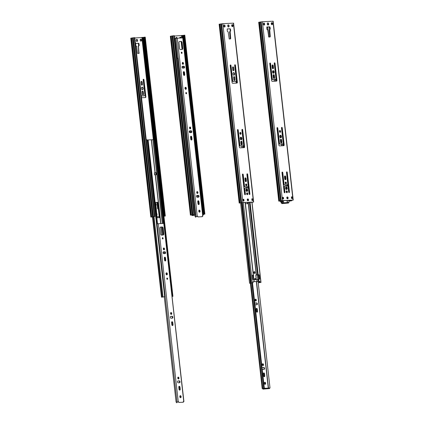 <?xml version="1.0" encoding="UTF-8"?>
<svg xmlns="http://www.w3.org/2000/svg" width="424" height="424" viewBox="0 0 424 424"><rect width="100%" height="100%" fill="white"/><g stroke="black" fill="none" stroke-linecap="round" stroke-linejoin="round"><path stroke-width="0.64" d="M263.659 23.14A1.018 0.657 -99 0 1 264.284 24.03A1.018 0.657 -99 0 1 263.966 25.069M271.572 22.753A1.018 0.657 -99 0 1 272.197 23.643A1.018 0.657 -99 0 1 271.879 24.682M267.618 22.986A1.076 0.7 -99 0 1 268.291 23.93A1.076 0.7 -99 0 1 267.947 25.037M273.931 78.467A0.933 0.604 81 0 0 274.217 77.581L273.994 75.605A0.933 0.604 81 0 0 273.432 74.725M281.176 143.036A0.933 0.604 81 0 0 281.462 142.151L281.239 140.174A0.933 0.604 81 0 0 280.672 139.295M285.288 179.718A0.933 0.604 81 0 0 285.575 178.838L285.352 176.861A0.933 0.604 81 0 0 284.785 175.981M285.474 182.097A0.933 0.604 -99 0 1 286.03 182.908A0.933 0.604 -99 0 1 285.75 183.857M286.603 171.948A0.609 0.392 -99 0 1 286.905 172.489L289.094 192.003A0.609 0.392 -99 0 1 288.961 192.528M282.119 172.165A0.609 0.392 -99 0 1 282.421 172.711L283.709 184.186A0.811 0.525 81 0 0 284.324 184.965L286.963 184.838A0.811 0.525 81 0 0 287 184.832A0.811 0.525 81 0 0 287.037 184.827M284.748 186.131L284.462 186.178A0.811 0.525 81 0 0 284.425 186.178A0.811 0.525 81 0 0 284.022 187.011L284.61 192.22A0.609 0.392 -99 0 1 284.478 192.745M286.004 186.968A1.304 0.843 -99 0 1 286.852 188.118A1.304 0.843 -99 0 1 286.401 189.475M286.465 190.933A0.933 0.604 -99 0 1 287.022 191.749A0.933 0.604 -99 0 1 286.741 192.692M291.368 197.012L291.876 196.932L291.362 196.953M291.59 200.351L282.108 200.658L278.754 201.146L282.469 200.6L293.021 200.08L291.595 200.382M283.221 198.941L283.046 197.367L283.407 197.308L282.527 197.351L282.707 198.967L283.587 198.925L283.407 197.308M282.532 197.393L283.046 197.367M287.451 198.787A0.917 0.594 81 0 0 287.753 197.807A0.917 0.594 81 0 0 287.122 197.028M282.453 143.964A0.811 0.525 -99 0 1 282.416 143.969A0.811 0.525 -99 0 1 282.379 143.975L279.745 144.107A0.811 0.525 -99 0 1 279.125 143.323L277.429 128.228A0.609 0.392 81 0 0 277.132 127.688M283.534 145.702A0.811 0.525 81 0 0 283.815 144.918L281.918 128.006A0.609 0.392 81 0 0 281.616 127.465M280.206 135.309A1.304 0.843 -99 0 1 281.059 136.464A1.304 0.843 -99 0 1 280.603 137.821M279.692 130.56A0.933 0.604 -99 0 1 280.248 131.376A0.933 0.604 -99 0 1 279.973 132.32M276.289 81.132A0.811 0.525 81 0 0 276.57 80.348L274.673 63.436A0.609 0.392 81 0 0 274.376 62.895M275.208 79.394A0.811 0.525 -99 0 1 275.176 79.399A0.811 0.525 -99 0 1 275.139 79.405L272.5 79.537A0.811 0.525 -99 0 1 271.879 78.753L270.189 63.658A0.609 0.392 81 0 0 269.887 63.118M272.966 70.739A1.304 0.843 -99 0 1 273.814 71.895A1.304 0.843 -99 0 1 273.363 73.251M272.341 64.999A0.933 0.604 -99 0 1 272.902 65.879L273.125 67.856A0.933 0.604 -99 0 1 272.839 68.741M269.802 36.978L269.166 29.95L270.258 29.044L270.051 27.226L269.383 26.892L266.733 27.025M269.786 29.473L269.691 27.284M269.383 29.532L269.712 29.479L270.274 36.549L270.056 36.968L268.789 37.031L267.735 29.977L266.823 29.214L266.802 26.988M263.336 24.11A1.018 0.657 -99 0 1 263.834 23.071A1.018 0.657 -99 0 1 264.645 23.972A1.018 0.657 -99 0 1 264.152 25.08A1.018 0.657 -99 0 1 263.336 24.11M271.249 23.718A1.018 0.657 -99 0 1 271.747 22.684A1.018 0.657 -99 0 1 272.558 23.585A1.018 0.657 -99 0 1 272.065 24.693A1.018 0.657 -99 0 1 271.249 23.718M267.263 24.014A1.076 0.7 -99 0 1 267.793 22.917A1.076 0.7 -99 0 1 268.652 23.871A1.076 0.7 -99 0 1 268.132 25.048A1.076 0.7 -99 0 1 267.263 24.014M274.355 75.546A0.933 0.604 -99 0 0 273.602 74.656A0.933 0.604 -99 0 0 273.141 75.61L273.363 77.587A0.933 0.604 -99 0 0 274.116 78.477A0.933 0.604 -99 0 0 274.577 77.528L274.355 75.546L273.994 75.605M281.6 140.121L281.822 142.098A0.933 0.604 -99 0 1 281.361 143.052A0.933 0.604 -99 0 1 280.609 142.157L280.386 140.18A0.933 0.604 -99 0 1 280.847 139.226A0.933 0.604 -99 0 1 281.6 140.121L281.239 140.174M285.712 176.803A0.933 0.604 -99 0 0 284.96 175.907A0.933 0.604 -99 0 0 284.499 176.861L284.721 178.843A0.933 0.604 -99 0 0 285.474 179.734A0.933 0.604 -99 0 0 285.935 178.78L285.712 176.803L285.352 176.861M285.188 182.977A0.933 0.604 -99 0 1 285.649 182.023A0.933 0.604 -99 0 1 286.391 182.85A0.933 0.604 -99 0 1 285.94 183.873A0.933 0.604 -99 0 1 285.188 182.977M287 184.832L287.361 184.774A0.811 0.525 -99 0 0 287.764 183.947L286.476 172.473A0.609 0.392 -99 0 1 287.265 172.43L289.454 191.945A0.609 0.392 -99 0 1 288.664 191.982L288.076 186.772A0.811 0.525 -99 0 0 287.461 185.988L284.822 186.12A0.811 0.525 -99 0 0 284.785 186.125A0.811 0.525 -99 0 0 284.387 186.952L284.97 192.162A0.609 0.392 -99 0 1 284.181 192.204L281.992 172.695A0.609 0.392 -99 0 1 282.781 172.653L284.069 184.127L283.709 184.186M287.361 184.774A0.811 0.525 -99 0 1 287.324 184.779L284.69 184.906A0.811 0.525 -99 0 1 284.069 184.127M285.538 188.235A1.304 0.843 -99 0 1 286.179 186.91A1.304 0.843 -99 0 1 287.212 188.06A1.304 0.843 -99 0 1 286.587 189.48A1.304 0.843 -99 0 1 285.538 188.235M286.179 191.818A0.933 0.604 -99 0 1 286.64 190.864A0.933 0.604 -99 0 1 287.382 191.69A0.933 0.604 -99 0 1 286.931 192.708A0.933 0.604 -99 0 1 286.179 191.818M291.537 198.533L292.417 198.485L292.237 196.874L291.357 196.916L291.537 198.533M258.857 22.265L262.403 21.719L273.167 21.205L293.233 200.086M287.302 196.975A0.917 0.594 -99 0 0 287.26 196.98A0.917 0.594 -99 0 0 286.815 197.944A0.917 0.594 -99 0 0 287.504 198.792L287.636 198.782A0.917 0.594 -99 0 0 287.679 198.782A0.917 0.594 -99 0 0 288.124 197.817A0.917 0.594 -99 0 0 287.43 196.969L287.218 196.985M277.794 128.17A0.609 0.392 -99 0 0 276.999 128.212L278.897 145.119A0.811 0.525 -99 0 0 279.517 145.904L283.736 145.697A0.811 0.525 -99 0 0 283.773 145.692A0.811 0.525 -99 0 0 284.175 144.86L282.278 127.953A0.609 0.392 -99 0 0 281.483 127.99L283.179 143.084A0.811 0.525 -99 0 1 282.776 143.916A0.811 0.525 -99 0 1 282.739 143.916L280.105 144.049A0.811 0.525 -99 0 1 279.485 143.264L277.794 128.17L277.429 128.228M279.745 136.581A1.304 0.843 -99 0 1 280.386 135.251A1.304 0.843 -99 0 1 281.419 136.406A1.304 0.843 -99 0 1 280.789 137.821A1.304 0.843 -99 0 1 279.745 136.581M279.405 131.44A0.933 0.604 -99 0 1 279.866 130.486A0.933 0.604 -99 0 1 280.609 131.318A0.933 0.604 -99 0 1 280.158 132.336A0.933 0.604 -99 0 1 279.405 131.44M275.176 79.399L275.536 79.341A0.811 0.525 -99 0 0 275.934 78.514L274.243 63.42A0.609 0.392 -99 0 1 275.033 63.383L274.673 63.436M275.536 79.341A0.811 0.525 -99 0 1 275.499 79.346L272.86 79.479A0.811 0.525 -99 0 1 272.245 78.694L270.549 63.6A0.609 0.392 -99 0 0 269.759 63.642L271.657 80.549A0.811 0.525 -99 0 0 272.272 81.334L276.496 81.122A0.811 0.525 -99 0 0 276.533 81.122A0.811 0.525 -99 0 0 276.93 80.29L275.033 63.383M272.5 72.006A1.304 0.843 -99 0 1 273.141 70.681A1.304 0.843 -99 0 1 274.174 71.836A1.304 0.843 -99 0 1 273.549 73.251A1.304 0.843 -99 0 1 272.5 72.006M272.054 65.884A0.933 0.604 -99 0 1 272.51 64.93A0.933 0.604 -99 0 1 273.268 65.821L273.485 67.798A0.933 0.604 -99 0 1 273.029 68.752A0.933 0.604 -99 0 1 272.272 67.861L272.054 65.884M270.051 27.226L269.743 26.839L266.839 26.982M292.051 198.506L291.876 196.932L292.237 196.874M224.089 25.09A1.018 0.657 -99 0 1 224.715 25.981A1.018 0.657 -99 0 1 224.397 27.019M232.008 24.703A1.018 0.657 -99 0 1 232.628 25.594A1.018 0.657 -99 0 1 232.31 26.633M228.048 24.936A1.076 0.7 -99 0 1 228.722 25.88A1.076 0.7 -99 0 1 228.377 26.988M234.361 80.417A0.933 0.604 81 0 0 234.647 79.532L234.424 77.555A0.933 0.604 81 0 0 233.863 76.675M241.606 144.987A0.933 0.604 81 0 0 241.892 144.107L241.669 142.125A0.933 0.604 81 0 0 241.102 141.25M245.719 181.673A0.933 0.604 81 0 0 246.005 180.788L245.782 178.811A0.933 0.604 81 0 0 245.22 177.932M245.904 184.048A0.933 0.604 -99 0 1 246.461 184.859A0.933 0.604 -99 0 1 246.185 185.807M247.038 173.898A0.609 0.392 -99 0 1 247.335 174.439L249.524 193.953A0.609 0.392 -99 0 1 249.392 194.478M242.554 174.121A0.609 0.392 -99 0 1 242.851 174.662L244.139 186.136A0.811 0.525 81 0 0 244.759 186.915L247.393 186.788A0.811 0.525 81 0 0 247.431 186.783A0.811 0.525 81 0 0 247.468 186.777M245.183 188.081L244.892 188.129A0.811 0.525 81 0 0 244.855 188.129A0.811 0.525 81 0 0 244.457 188.961L245.04 194.171A0.609 0.392 -99 0 1 244.908 194.696M246.434 188.918A1.304 0.843 -99 0 1 247.282 190.069A1.304 0.843 -99 0 1 246.832 191.425M246.895 192.883A0.933 0.604 -99 0 1 247.452 193.699A0.933 0.604 -99 0 1 247.176 194.648M251.798 198.962L252.307 198.883L251.792 198.909M252.026 202.301L242.539 202.608L239.184 203.096L242.899 202.55L253.451 202.031L252.026 202.333M243.657 200.891L243.477 199.317L243.837 199.259L242.957 199.301L243.143 200.918L244.023 200.875L243.837 199.259M242.963 199.344L243.477 199.317M247.881 200.743A0.917 0.594 81 0 0 248.183 199.757A0.917 0.594 81 0 0 247.558 198.978M242.883 145.914A0.811 0.525 -99 0 1 242.846 145.92A0.811 0.525 -99 0 1 242.809 145.925L240.175 146.057A0.811 0.525 -99 0 1 239.555 145.273L237.864 130.179A0.609 0.392 81 0 0 237.562 129.638M243.964 147.658A0.811 0.525 81 0 0 244.245 146.868L242.348 129.961A0.609 0.392 81 0 0 242.046 129.415M240.641 137.259A1.304 0.843 -99 0 1 241.489 138.415A1.304 0.843 -99 0 1 241.039 139.772M240.122 132.511A0.933 0.604 -99 0 1 240.678 133.327A0.933 0.604 -99 0 1 240.403 134.27M236.719 83.083A0.811 0.525 81 0 0 237 82.298L235.103 65.386A0.609 0.392 81 0 0 234.806 64.846M235.643 81.344A0.811 0.525 -99 0 1 235.606 81.35A0.811 0.525 -99 0 1 235.569 81.355L232.93 81.487A0.811 0.525 -99 0 1 232.315 80.703L230.619 65.609A0.609 0.392 81 0 0 230.322 65.068M233.396 72.69A1.304 0.843 -99 0 1 234.244 73.845A1.304 0.843 -99 0 1 233.794 75.202M232.771 66.95A0.933 0.604 -99 0 1 233.338 67.829L233.555 69.806A0.933 0.604 -99 0 1 233.269 70.691M230.232 38.929L229.596 31.901L230.688 30.994L230.481 29.177L229.813 28.843L227.163 28.975M230.216 31.424L230.121 29.235M229.813 31.482L230.142 31.429L230.704 38.499L230.502 38.918L229.22 38.981L228.165 31.933L227.259 31.164L227.238 28.938M223.766 26.06A1.018 0.657 -99 0 1 224.264 25.021A1.018 0.657 -99 0 1 225.075 25.922A1.018 0.657 -99 0 1 224.582 27.03A1.018 0.657 -99 0 1 223.766 26.06M231.679 25.668A1.018 0.657 -99 0 1 232.182 24.634A1.018 0.657 -99 0 1 232.988 25.535A1.018 0.657 -99 0 1 232.5 26.643A1.018 0.657 -99 0 1 231.679 25.668M227.693 25.97A1.076 0.7 -99 0 1 228.223 24.868A1.076 0.7 -99 0 1 229.082 25.827A1.076 0.7 -99 0 1 228.562 26.998A1.076 0.7 -99 0 1 227.693 25.97M234.79 77.502A0.933 0.604 -99 0 0 234.032 76.606A0.933 0.604 -99 0 0 233.576 77.56L233.794 79.537A0.933 0.604 -99 0 0 234.552 80.433A0.933 0.604 -99 0 0 235.007 79.479L234.79 77.502L234.424 77.555M242.03 142.072L242.252 144.049A0.933 0.604 -99 0 1 241.791 145.003A0.933 0.604 -99 0 1 241.039 144.107L240.816 142.13A0.933 0.604 -99 0 1 241.277 141.176A0.933 0.604 -99 0 1 242.03 142.072L241.669 142.125M246.143 178.753A0.933 0.604 -99 0 0 245.39 177.863A0.933 0.604 -99 0 0 244.934 178.817L245.152 180.794A0.933 0.604 -99 0 0 245.904 181.684A0.933 0.604 -99 0 0 246.365 180.73L246.143 178.753L245.782 178.811M245.618 184.928A0.933 0.604 -99 0 1 246.079 183.974A0.933 0.604 -99 0 1 246.821 184.806A0.933 0.604 -99 0 1 246.371 185.823A0.933 0.604 -99 0 1 245.618 184.928M247.431 186.783L247.791 186.724A0.811 0.525 -99 0 0 248.194 185.898L246.906 174.423A0.609 0.392 -99 0 1 247.696 174.386L249.884 193.895A0.609 0.392 -99 0 1 249.095 193.932L248.512 188.722A0.811 0.525 -99 0 0 247.892 187.938L245.252 188.071A0.811 0.525 -99 0 0 245.215 188.076A0.811 0.525 -99 0 0 244.818 188.903L245.401 194.118A0.609 0.392 -99 0 1 244.611 194.155L242.422 174.646A0.609 0.392 -99 0 1 243.212 174.603L244.5 186.078L244.139 186.136M247.791 186.724A0.811 0.525 -99 0 1 247.754 186.73L245.12 186.862A0.811 0.525 -99 0 1 244.5 186.078M245.968 190.185A1.304 0.843 -99 0 1 246.609 188.86A1.304 0.843 -99 0 1 247.643 190.01A1.304 0.843 -99 0 1 247.017 191.431A1.304 0.843 -99 0 1 245.968 190.185M246.609 193.768A0.933 0.604 -99 0 1 247.07 192.814A0.933 0.604 -99 0 1 247.812 193.641A0.933 0.604 -99 0 1 247.362 194.658A0.933 0.604 -99 0 1 246.609 193.768M251.967 200.483L252.847 200.441L252.667 198.824L251.787 198.867L251.967 200.483M219.288 24.221L222.833 23.67L233.598 23.156L253.663 202.036M247.733 198.925A0.917 0.594 -99 0 0 247.69 198.93A0.917 0.594 -99 0 0 247.245 199.895A0.917 0.594 -99 0 0 247.934 200.743L248.067 200.738A0.917 0.594 -99 0 0 248.109 200.732A0.917 0.594 -99 0 0 248.554 199.768A0.917 0.594 -99 0 0 247.865 198.92L247.648 198.941M238.224 130.12A0.609 0.392 -99 0 0 237.429 130.163L239.327 147.075A0.811 0.525 -99 0 0 239.947 147.854L244.166 147.647A0.811 0.525 -99 0 0 244.203 147.642A0.811 0.525 -99 0 0 244.606 146.815L242.708 129.903A0.609 0.392 -99 0 0 241.918 129.94L243.609 145.035A0.811 0.525 -99 0 1 243.212 145.867A0.811 0.525 -99 0 1 243.175 145.867L240.535 145.999A0.811 0.525 -99 0 1 239.915 145.22L238.224 130.12L237.864 130.179M240.175 138.531A1.304 0.843 -99 0 1 240.816 137.201A1.304 0.843 -99 0 1 241.85 138.357A1.304 0.843 -99 0 1 241.224 139.772A1.304 0.843 -99 0 1 240.175 138.531M239.836 133.39A0.933 0.604 -99 0 1 240.297 132.436A0.933 0.604 -99 0 1 241.044 133.268A0.933 0.604 -99 0 1 240.588 134.286A0.933 0.604 -99 0 1 239.836 133.39M235.606 81.35L235.967 81.297A0.811 0.525 -99 0 0 236.369 80.465L234.673 65.37A0.609 0.392 -99 0 1 235.463 65.333L235.103 65.386M235.967 81.297A0.811 0.525 -99 0 1 235.929 81.297L233.29 81.429A0.811 0.525 -99 0 1 232.675 80.645L230.979 65.55A0.609 0.392 -99 0 0 230.19 65.593L232.087 82.5A0.811 0.525 -99 0 0 232.702 83.284L236.926 83.078A0.811 0.525 -99 0 0 236.963 83.072A0.811 0.525 -99 0 0 237.361 82.24L235.463 65.333M232.93 73.962A1.304 0.843 -99 0 1 233.571 72.631A1.304 0.843 -99 0 1 234.61 73.787A1.304 0.843 -99 0 1 233.979 75.202A1.304 0.843 -99 0 1 232.93 73.962M232.484 67.835A0.933 0.604 -99 0 1 232.946 66.881A0.933 0.604 -99 0 1 233.698 67.771L233.921 69.753A0.933 0.604 -99 0 1 233.46 70.707A0.933 0.604 -99 0 1 232.707 69.812L232.484 67.835M230.481 29.177L230.174 28.79L227.269 28.933M236.353 80.825L236.608 83.093M236.036 81.276L236.242 83.109M252.481 200.457L252.307 198.883L252.667 198.824M273.957 78.445L273.825 77.248L273.332 77.274M286.831 197.473L287.149 197.939L287.764 197.886M284.435 190.678A0.933 0.604 81 0 0 284.499 191.219M273.825 77.248L273.337 77.327M290.631 200.239L290.827 200.828L290.461 200.886L291.156 200.854L288.855 201.193M290.461 200.886L290.255 200.255M288.855 201.22L290.827 200.828M283.274 201.241L280.211 201.654L283.635 201.183L283.693 200.578M249.429 202.269L257.569 274.832L255.985 274.996L255.789 275.414L256.207 279.167L256.515 279.559L258.078 279.395L258.311 281.451L259.753 281.356L253.298 281.711M253.95 279.67L253.367 275.128M252.646 282.856L253.102 282.596L253.17 281.679L258.311 281.451M255.608 279.135A0.71 0.461 81 0 0 254.692 279.231A0.71 0.461 81 0 0 255.608 279.135M255.02 272.51A0.933 0.604 81 0 0 254.31 271.609A0.933 0.604 81 0 0 254.268 271.614A0.933 0.604 81 0 0 253.817 272.632A0.933 0.604 81 0 0 254.559 273.464A0.933 0.604 81 0 0 255.02 272.51M243.97 188.452L244.526 188.426M246.355 188.966L246.625 191.351M246.805 192.968L246.98 194.537M247.483 199.026L247.669 200.663M247.855 202.349L247.961 203.271L247.595 203.329L247.483 202.365M245.427 203.674L247.743 203.69L247.961 203.271M258.078 279.395L259.7 279.024L259.244 274.985L255.895 275.044M253.7 279.58L253.001 275.187M254.861 278.541A0.71 0.461 -99 0 1 255.062 279.829M254.093 271.689A0.933 0.604 -99 0 1 254.644 272.505A0.933 0.604 -99 0 1 254.368 273.448M244.51 188.468L243.975 188.494M247.483 203.7L247.595 203.329M246.201 190.911L246.037 189.448M259.043 274.731L257.569 274.832M258.677 274.789L259.276 279.305M259.753 281.356L260.193 282.448L259.827 282.506L260.527 282.474L258.221 282.813M259.827 282.506L259.387 281.414M258.227 282.84L260.193 282.448M252.397 275.059L252.72 279.368L253.907 279.596M252.996 282.803L249.577 283.274L252.996 282.803M252.587 275.091L252.322 275.107M281.329 203.027L283.306 202.704L281.329 203.027M288.76 200.329L288.998 202.455L288.452 202.492M269.304 26.898L269.595 29.495L269.282 26.898M288.733 200.329L288.972 202.428M281.896 203.61L288.516 203.043L281.896 203.61L281.833 203.006M282.289 202.932L288.352 202.46M288.458 202.529L288.998 202.455M268.302 24.359L267.406 24.523M264.237 24.682L263.537 24.714M282.548 201.278L282.713 202.767M283.147 201.246L283.306 202.704M262.355 388.564L264.332 388.241L262.355 388.564M258.073 281.504L270.019 387.992L269.473 388.024M257.331 274.89L257.84 279.421M257.31 274.89L257.819 279.427M258.052 281.51L269.993 387.96M262.922 389.142L269.537 388.575L262.922 389.142L262.853 388.538M263.315 388.464L269.373 387.992M264.613 382.406A1.018 0.657 -99 0 1 265.18 383.28A1.018 0.657 -99 0 1 264.91 384.287M263.564 373.03A0.933 0.604 -99 0 1 264.078 373.889L264.295 375.865A0.933 0.604 -99 0 1 264.057 376.713M262.382 367.624L263.405 367.571A0.933 0.604 -99 0 1 264.094 368.318A0.933 0.604 -99 0 1 263.808 369.368M262.536 363.85A0.933 0.604 -99 0 1 263.039 364.645A0.933 0.604 -99 0 1 262.806 365.552M256.35 308.455A0.933 0.604 -99 0 1 256.859 309.319L257.082 311.296A0.933 0.604 -99 0 1 256.838 312.138M255.168 303.049L256.191 303.001A0.933 0.604 -99 0 1 256.875 303.743A0.933 0.604 -99 0 1 256.589 304.798M255.317 299.275A0.933 0.604 -99 0 1 255.82 300.07A0.933 0.604 -99 0 1 255.587 300.982M269.478 388.061L270.019 387.992M265.647 383.275A1.018 0.657 81 0 0 264.878 382.3A1.018 0.657 81 0 0 264.83 382.305A1.018 0.657 81 0 0 264.338 383.413A1.018 0.657 81 0 0 265.148 384.314A1.018 0.657 81 0 0 265.647 383.275M264.756 375.791L264.534 373.814A0.933 0.604 81 0 0 263.781 372.924A0.933 0.604 81 0 0 263.32 373.878L263.543 375.855A0.933 0.604 81 0 0 264.295 376.745A0.933 0.604 81 0 0 264.756 375.791L264.295 375.865M262.159 368.88A0.933 0.604 81 0 0 262.779 369.421L264.072 369.357A0.933 0.604 81 0 0 264.115 369.352A0.933 0.604 81 0 0 264.571 368.366A0.933 0.604 81 0 0 263.866 367.497L262.573 367.56A0.933 0.604 81 0 0 262.53 367.566A0.933 0.604 81 0 0 262.08 368.154M263.505 364.635A0.933 0.604 81 0 0 262.795 363.739A0.933 0.604 81 0 0 262.753 363.739A0.933 0.604 81 0 0 262.302 364.762A0.933 0.604 81 0 0 263.044 365.589A0.933 0.604 81 0 0 263.505 364.635M256.107 309.303L256.329 311.28A0.933 0.604 81 0 0 257.082 312.175A0.933 0.604 81 0 0 257.543 311.221L257.32 309.244A0.933 0.604 81 0 0 256.568 308.349A0.933 0.604 81 0 0 256.107 309.303M254.904 304.188A0.933 0.604 81 0 0 255.566 304.845L256.859 304.782A0.933 0.604 81 0 0 256.902 304.776A0.933 0.604 81 0 0 257.357 303.791A0.933 0.604 81 0 0 256.653 302.927L255.359 302.99A0.933 0.604 81 0 0 255.317 302.996A0.933 0.604 81 0 0 254.851 303.706M256.292 300.065A0.933 0.604 81 0 0 255.577 299.164A0.933 0.604 81 0 0 255.534 299.169A0.933 0.604 81 0 0 255.084 300.187A0.933 0.604 81 0 0 255.831 301.019A0.933 0.604 81 0 0 256.292 300.065M251.914 282.898L263.739 388.299M252.513 282.866L264.332 388.241M179.744 38.059A1.018 0.657 -99 0 1 180.258 37.164A1.018 0.657 -99 0 1 180.301 37.158A1.018 0.657 -99 0 1 181.053 37.996M175.764 38.393A1.076 0.7 -99 0 1 176.299 37.397A1.076 0.7 -99 0 1 176.347 37.392A1.076 0.7 -99 0 1 177.126 38.192M192.061 215.026L194.42 214.581L190.705 215.063L192.061 215.069M183.772 35.346L174.391 36.029M175.425 41.457L175.128 41.875L175.335 43.693L175.716 44.08M203.509 214.327L204.877 214.078L203.504 214.29M180.083 37.233A1.018 0.657 -99 0 1 180.682 38.012M176.124 37.466A1.076 0.7 -99 0 1 176.755 38.224M204.877 214.078L184.816 35.197L184.127 35.219L183.767 35.272L203.833 214.152M184.127 35.219L204.193 214.099M194.42 214.581L174.354 35.695L172.875 35.828L170.337 36.252L190.403 215.132M203.541 214.284L203.138 211.009M203.345 212.62L203.165 211.004M140.731 39.109A1.018 0.657 -99 0 1 141.499 40.052A1.018 0.657 -99 0 1 141.007 41.123A1.018 0.657 -99 0 1 140.185 40.153A1.018 0.657 -99 0 1 140.689 39.114A1.018 0.657 -99 0 1 140.731 39.109M136.782 39.342A1.076 0.7 -99 0 1 137.593 40.344A1.076 0.7 -99 0 1 137.069 41.478A1.076 0.7 -99 0 1 136.199 40.45A1.076 0.7 -99 0 1 136.729 39.347A1.076 0.7 -99 0 1 136.782 39.342M143.513 93.958L143.296 91.982A0.933 0.604 81 0 0 142.543 91.086A0.933 0.604 81 0 0 142.082 92.04L142.305 94.017A0.933 0.604 81 0 0 143.058 94.912A0.933 0.604 81 0 0 143.513 93.958L143.153 94.017L142.93 92.04L143.296 91.982M158.327 208.804A0.609 0.392 -99 0 1 157.601 208.412L157.018 203.202A0.811 0.525 81 0 0 156.456 202.423M155.518 203.419A1.304 0.843 -99 0 1 156.165 204.585A1.304 0.843 -99 0 1 155.783 205.799M155.963 207.421A0.933 0.604 -99 0 1 156.138 208.979M159.207 216.648L157.013 216.754M152.492 216.977L154.85 216.532L151.135 217.014L152.497 217.019M144.202 37.296L134.827 37.98M156.827 215.106A0.917 0.594 81 0 0 157.066 214.279A0.917 0.594 81 0 0 156.647 213.479M141.531 97.748L145.432 97.557A0.811 0.525 81 0 0 145.469 97.552A0.811 0.525 81 0 0 145.867 96.725L143.969 79.813A0.609 0.392 81 0 0 143.179 79.85L144.876 94.944A0.811 0.525 -99 0 1 144.473 95.776A0.811 0.525 -99 0 1 144.436 95.776L141.796 95.909A0.811 0.525 -99 0 1 141.277 95.48M142.135 87.106A1.304 0.843 -99 0 1 143.121 88.314A1.304 0.843 -99 0 1 142.485 89.681A1.304 0.843 -99 0 1 141.436 88.441A1.304 0.843 -99 0 1 142.077 87.111A1.304 0.843 -99 0 1 142.135 87.106M142.427 84.233A0.933 0.604 -99 0 1 141.966 85.187A0.933 0.604 -99 0 1 141.213 84.291L140.991 82.314A0.933 0.604 -99 0 1 141.452 81.36A0.933 0.604 -99 0 1 142.204 82.256L142.427 84.233L142.061 84.291A0.933 0.604 -99 0 1 141.775 85.171M138.993 53.398L138.463 46.322L139.194 45.474L138.993 43.656L138.68 43.269L135.76 43.412L135.765 45.644L136.671 46.412L137.418 53.069L137.726 53.461L138.993 53.398M163.94 216.277L165.312 216.028L163.934 216.24M138.738 53.408L138.304 45.967M138.722 45.903L138.319 43.328L135.669 43.455M140.514 39.183A1.018 0.657 -99 0 1 141.134 40.073A1.018 0.657 -99 0 1 140.816 41.112M136.554 39.416A1.076 0.7 -99 0 1 137.228 40.36A1.076 0.7 -99 0 1 136.883 41.467M142.369 91.16A0.933 0.604 -99 0 1 142.93 92.04M143.153 94.017A0.933 0.604 -99 0 1 142.867 94.897M157.352 202.381L158.03 208.433A0.609 0.392 -99 0 1 157.903 208.958M155.571 203.918A1.304 0.843 -99 0 1 155.735 205.38M157.018 216.797L159.212 216.685M143.312 79.325A0.609 0.392 -99 0 1 143.609 79.871L143.969 79.813M144.149 95.824A0.811 0.525 -99 0 1 144.112 95.835A0.811 0.525 -99 0 1 144.075 95.835L141.436 95.967A0.811 0.525 -99 0 1 141.33 95.957M143.609 79.871L145.506 96.778A0.811 0.525 -99 0 1 145.231 97.568M141.902 87.174A1.304 0.843 -99 0 1 142.756 88.325A1.304 0.843 -99 0 1 142.3 89.681M141.277 81.435A0.933 0.604 -99 0 1 141.844 82.309L142.061 84.291M165.312 216.028L145.247 37.148L144.558 37.169L144.197 37.222L164.263 216.108M144.558 37.169L164.623 216.049M154.85 216.532L134.79 37.651L133.306 37.778L130.767 38.202L150.833 217.083M163.971 216.235L163.569 212.959M163.775 214.571L163.595 212.954M189.464 131.032L189.629 132.532M203.531 214.698L185.924 57.759L185.447 57.818L203.054 214.756L203.552 214.708L202.778 214.867M185.781 93.232L186.152 93.179M186.046 93.725A0.652 0.419 81 0 0 186.157 93.206L185.898 93.556M199.365 212.117L199.047 211.899M190.021 132.691L189.82 130.883M176.888 58.258L177.725 58.168L195.326 215.106L192.12 215.567L195.326 215.106M185.171 57.897L185.452 57.839M199.619 211.592L199.534 210.802M202.773 214.836L203.054 214.756M154.802 174.868L154.373 172.902M159.244 217.666L159.716 217.236L158.088 202.709L157.781 202.317L155.65 202.423L157.081 217.369L157.389 217.756L159.498 217.655L159.716 217.236M155.56 202.465L157.41 202.375L157.723 202.767L159.35 217.295M151.469 139.846L154.818 139.454L172.42 296.376L172.918 296.328L172.144 296.487M154.813 139.438L155.29 139.379L172.897 296.318M154.58 172.891L155.714 172.711L155.942 174.73L156.26 174.714L155.232 174.847L160.696 223.596M155.714 172.711L156.032 172.695L156.26 174.714M154.951 172.833L154.368 172.865L154.596 174.879L155.942 174.73M147.112 139.999L151.426 139.761M146.254 139.878L147.091 139.782L164.692 296.726L161.486 297.187L164.692 296.726M172.144 296.456L172.42 296.376M197.255 216.335L195.072 216.638L197.255 216.335L177.269 38.181L182.755 37.911L202.916 216.07L202.248 216.187M181.159 41.669L182.029 49.385M183.974 66.727L184.074 67.628M191.213 131.297L191.314 132.198M198.469 195.952L198.549 196.683M197.293 216.383L195.718 216.659M197.823 216.918L202.306 216.696L197.823 216.918L197.754 216.309M202.306 216.696L202.237 216.092L202.916 216.07M199.317 210.145A1.018 0.657 -99 0 1 200.086 211.088A1.018 0.657 -99 0 1 199.587 212.159A1.018 0.657 -99 0 1 198.782 211.258A1.018 0.657 -99 0 1 199.269 210.15A1.018 0.657 -99 0 1 199.317 210.145M198.973 201.66L199.195 203.642A0.933 0.604 -99 0 1 198.734 204.596A0.933 0.604 -99 0 1 197.982 203.7L197.759 201.723A0.933 0.604 -99 0 1 198.22 200.769A0.933 0.604 -99 0 1 198.973 201.66L198.517 201.734A0.933 0.604 81 0 0 198.003 200.875M197.012 195.406L198.305 195.342A0.933 0.604 -99 0 1 199.015 196.211A0.933 0.604 -99 0 1 198.554 197.197A0.933 0.604 -99 0 1 198.512 197.202L197.224 197.266A0.933 0.604 -99 0 1 196.513 196.397A0.933 0.604 -99 0 1 196.969 195.411A0.933 0.604 -99 0 1 197.012 195.406L196.932 195.422M197.234 191.584A0.933 0.604 -99 0 1 197.939 192.448A0.933 0.604 -99 0 1 197.483 193.434A0.933 0.604 -99 0 1 196.741 192.607A0.933 0.604 -99 0 1 197.192 191.59A0.933 0.604 -99 0 1 197.234 191.584M190.768 139.125L190.546 137.148A0.933 0.604 -99 0 1 191.007 136.194A0.933 0.604 -99 0 1 191.759 137.09L191.982 139.067A0.933 0.604 -99 0 1 191.521 140.021A0.933 0.604 -99 0 1 190.768 139.125M189.798 130.836L191.092 130.772A0.933 0.604 -99 0 1 191.796 131.636A0.933 0.604 -99 0 1 191.341 132.622A0.933 0.604 -99 0 1 191.298 132.627L190.005 132.691A0.933 0.604 -99 0 1 189.3 131.827A0.933 0.604 -99 0 1 189.756 130.841A0.933 0.604 -99 0 1 189.798 130.836L189.714 130.852M190.021 127.009A0.933 0.604 -99 0 1 190.726 127.878A0.933 0.604 -99 0 1 190.27 128.864A0.933 0.604 -99 0 1 189.523 128.032A0.933 0.604 -99 0 1 189.978 127.015A0.933 0.604 -99 0 1 190.021 127.009M186.12 92.506A0.652 0.419 -99 0 1 186.295 93.794A0.652 0.419 -99 0 1 186.12 92.506M185.537 87.28A1.039 0.673 -99 0 1 186.316 88.24A1.039 0.673 -99 0 1 185.813 89.337A1.039 0.673 -99 0 1 184.986 88.415A1.039 0.673 -99 0 1 185.489 87.286A1.039 0.673 -99 0 1 185.537 87.28M184.514 72.52L184.737 74.497A0.933 0.604 -99 0 1 184.276 75.451A0.933 0.604 -99 0 1 183.523 74.555L183.306 72.578A0.933 0.604 -99 0 1 183.762 71.624A0.933 0.604 -99 0 1 184.514 72.52L184.058 72.594A0.933 0.604 81 0 0 183.544 71.736M182.553 66.266L183.846 66.202A0.933 0.604 -99 0 1 184.557 67.066A0.933 0.604 -99 0 1 184.101 68.052A0.933 0.604 -99 0 1 184.058 68.057L182.765 68.121A0.933 0.604 -99 0 1 182.055 67.257A0.933 0.604 -99 0 1 182.511 66.271A0.933 0.604 -99 0 1 182.553 66.266L182.474 66.276M182.776 62.439A0.933 0.604 -99 0 1 183.481 63.309A0.933 0.604 -99 0 1 183.025 64.294A0.933 0.604 -99 0 1 182.283 63.462A0.933 0.604 -99 0 1 182.733 62.445A0.933 0.604 -99 0 1 182.776 62.439M181.594 52.131A0.652 0.419 -99 0 1 181.763 53.419A0.652 0.419 -99 0 1 181.594 52.131M178.949 42.766L179.585 48.416A1.219 0.79 81 0 0 180.513 49.587L182.092 49.507A1.219 0.79 81 0 0 182.15 49.502A1.219 0.79 81 0 0 182.749 48.257L182.113 42.607A1.219 0.79 81 0 0 181.186 41.435L179.606 41.515A1.219 0.79 81 0 0 179.548 41.52A1.219 0.79 81 0 0 178.949 42.766M177.301 58.21L175.091 38.483L177.269 38.181M199.349 212.133A1.018 0.657 81 0 0 199.63 211.194A1.018 0.657 81 0 0 199.052 210.251M198.496 204.559A0.933 0.604 81 0 0 198.739 203.711L198.517 201.734M198.247 197.213A0.933 0.604 81 0 0 198.533 196.164A0.933 0.604 81 0 0 197.849 195.416L196.821 195.469M197.245 193.402A0.933 0.604 81 0 0 197.483 192.554A0.933 0.604 81 0 0 196.975 191.696M191.282 139.989A0.933 0.604 81 0 0 191.521 139.141L191.298 137.164A0.933 0.604 81 0 0 190.789 136.305M191.028 132.643A0.933 0.604 81 0 0 191.319 131.594A0.933 0.604 81 0 0 190.63 130.846L189.608 130.894M189.835 127.163L190.021 128.827A0.933 0.604 81 0 0 190.27 127.984A0.933 0.604 81 0 0 189.756 127.121M186.157 93.206A0.652 0.419 81 0 0 185.876 92.655M185.378 87.439L185.585 89.294A1.039 0.673 81 0 0 185.866 88.351A1.039 0.673 81 0 0 185.267 87.386M183.624 71.773L184.032 75.414A0.933 0.604 81 0 0 184.281 74.571L184.058 72.594M183.788 68.073A0.933 0.604 81 0 0 184.074 67.024A0.933 0.604 81 0 0 183.391 66.276L182.362 66.324M182.786 64.257A0.933 0.604 81 0 0 183.03 63.409A0.933 0.604 81 0 0 182.516 62.551M181.52 53.35A0.652 0.419 81 0 0 181.35 52.279M181.854 49.518A1.219 0.79 81 0 0 182.288 48.331L182.749 48.257M179.389 41.579L180.73 41.51A1.219 0.79 81 0 1 181.657 42.681L182.288 48.331M194.907 215.175L195.072 216.638M178.276 401.867L176.093 402.169L178.276 401.867L158.295 223.713L163.775 223.443L183.937 401.602L183.269 401.719M162.185 227.2L163.049 234.917M164.994 252.259L165.095 253.16M172.239 316.829L172.34 317.73M179.49 381.489L179.575 382.215M178.319 401.915L176.744 402.196M178.843 402.45L183.327 402.228L178.843 402.45L178.774 401.846M183.327 402.228L183.258 401.623L183.937 401.602M180.338 395.682A1.018 0.657 -99 0 1 181.106 396.62A1.018 0.657 -99 0 1 180.613 397.691A1.018 0.657 -99 0 1 179.803 396.79A1.018 0.657 -99 0 1 180.295 395.687A1.018 0.657 -99 0 1 180.338 395.682M179.999 387.197L180.221 389.174A0.933 0.604 -99 0 1 179.76 390.128A0.933 0.604 -99 0 1 179.008 389.232L178.785 387.255A0.933 0.604 -99 0 1 179.246 386.301A0.933 0.604 -99 0 1 179.999 387.197L179.538 387.266A0.933 0.604 81 0 0 179.029 386.407M178.038 380.943L179.331 380.879A0.933 0.604 -99 0 1 180.036 381.743A0.933 0.604 -99 0 1 179.58 382.729A0.933 0.604 -99 0 1 179.538 382.734L178.244 382.798A0.933 0.604 -99 0 1 177.539 381.934A0.933 0.604 -99 0 1 177.995 380.948A0.933 0.604 -99 0 1 178.038 380.943L177.953 380.953M178.255 377.116A0.933 0.604 -99 0 1 178.965 377.98A0.933 0.604 -99 0 1 178.509 378.966A0.933 0.604 -99 0 1 177.762 378.139A0.933 0.604 -99 0 1 178.213 377.121A0.933 0.604 -99 0 1 178.255 377.116M171.789 324.662L171.572 322.685A0.933 0.604 -99 0 1 172.027 321.731A0.933 0.604 -99 0 1 172.78 322.622L173.003 324.599A0.933 0.604 -99 0 1 172.542 325.553A0.933 0.604 -99 0 1 171.789 324.662M170.819 316.368L172.112 316.304A0.933 0.604 -99 0 1 172.822 317.173A0.933 0.604 -99 0 1 172.367 318.159A0.933 0.604 -99 0 1 172.324 318.164L171.031 318.228A0.933 0.604 -99 0 1 170.321 317.359A0.933 0.604 -99 0 1 170.777 316.373A0.933 0.604 -99 0 1 170.819 316.368L170.739 316.384M171.042 312.546A0.933 0.604 -99 0 1 171.747 313.41A0.933 0.604 -99 0 1 171.291 314.396A0.933 0.604 -99 0 1 170.549 313.569A0.933 0.604 -99 0 1 170.999 312.546A0.933 0.604 -99 0 1 171.042 312.546M167.146 278.038A0.652 0.419 -99 0 1 167.316 279.331A0.652 0.419 -99 0 1 167.146 278.038M166.558 272.812A1.039 0.673 -99 0 1 167.342 273.777A1.039 0.673 -99 0 1 166.833 274.869A1.039 0.673 -99 0 1 166.012 273.946A1.039 0.673 -99 0 1 166.51 272.817A1.039 0.673 -99 0 1 166.558 272.812M165.54 258.052L165.763 260.029A0.933 0.604 -99 0 1 165.302 260.983A0.933 0.604 -99 0 1 164.549 260.092L164.327 258.115A0.933 0.604 -99 0 1 164.788 257.161A0.933 0.604 -99 0 1 165.54 258.052L165.079 258.126A0.933 0.604 81 0 0 164.57 257.267M163.579 251.798L164.872 251.734A0.933 0.604 -99 0 1 165.577 252.603A0.933 0.604 -99 0 1 165.122 253.589A0.933 0.604 -99 0 1 165.079 253.589L163.786 253.653A0.933 0.604 -99 0 1 163.081 252.789A0.933 0.604 -99 0 1 163.537 251.803A0.933 0.604 -99 0 1 163.579 251.798L163.494 251.814M163.802 247.971A0.933 0.604 -99 0 1 164.507 248.84A0.933 0.604 -99 0 1 164.051 249.826A0.933 0.604 -99 0 1 163.304 248.994A0.933 0.604 -99 0 1 163.759 247.976A0.933 0.604 -99 0 1 163.802 247.971M162.615 237.663A0.652 0.419 -99 0 1 162.79 238.951A0.652 0.419 -99 0 1 162.615 237.663M159.975 228.298L160.606 233.947A1.219 0.79 81 0 0 161.533 235.119L163.118 235.044A1.219 0.79 81 0 0 163.171 235.034A1.219 0.79 81 0 0 163.77 233.794L163.139 228.144A1.219 0.79 81 0 0 162.212 226.973L160.627 227.047A1.219 0.79 81 0 0 160.574 227.052A1.219 0.79 81 0 0 159.975 228.298M156.53 223.962L158.295 223.713M180.37 397.664A1.018 0.657 81 0 0 180.651 396.731A1.018 0.657 81 0 0 180.073 395.788M179.516 390.091A0.933 0.604 81 0 0 179.76 389.248L179.538 387.266M179.267 382.745A0.933 0.604 81 0 0 179.553 381.695A0.933 0.604 81 0 0 178.87 380.948L177.847 381.001M178.266 378.934A0.933 0.604 81 0 0 178.509 378.086A0.933 0.604 81 0 0 177.995 377.228M172.303 325.521A0.933 0.604 81 0 0 172.547 324.673L172.324 322.696A0.933 0.604 81 0 0 171.81 321.837M172.054 318.175A0.933 0.604 81 0 0 172.34 317.126A0.933 0.604 81 0 0 171.656 316.378L170.628 316.431M171.052 314.364A0.933 0.604 81 0 0 171.296 313.516A0.933 0.604 81 0 0 170.782 312.658M167.072 279.257A0.652 0.419 81 0 0 166.902 278.186M166.404 272.976L166.611 274.826A1.039 0.673 81 0 0 166.886 273.883A1.039 0.673 81 0 0 166.293 272.918M165.058 260.951A0.933 0.604 81 0 0 165.302 260.103L165.079 258.126M164.809 253.605A0.933 0.604 81 0 0 165.095 252.556A0.933 0.604 81 0 0 164.411 251.808L163.388 251.856M163.616 248.125L163.802 249.789A0.933 0.604 81 0 0 164.051 248.946A0.933 0.604 81 0 0 163.537 248.082M162.54 238.882A0.652 0.419 81 0 0 162.371 237.811M162.874 235.055A1.219 0.79 81 0 0 163.314 233.863L163.77 233.794M160.41 227.11L161.751 227.041A1.219 0.79 81 0 1 162.678 228.213L163.314 233.863M164.274 296.789L176.093 402.169M270.274 36.549L269.913 36.607M269.526 29.892L269.166 29.95M272.955 21.2L293.021 200.08M262.403 21.719L282.469 200.6M270.258 29.044L269.897 29.102M269.743 26.839L269.383 26.892M272.139 23.399L272.208 24.03M271.482 22.832L271.673 24.576M271.249 23.389L271.323 24.046M261.163 21.852L281.223 200.738M260.808 21.91L280.868 200.791M260.76 21.916L280.826 200.796M260.469 21.953L280.534 200.833M259.599 22.09L279.665 200.971M259.467 22.122L279.533 201.002M259.435 22.128L279.501 201.008M258.926 22.207L278.992 201.087M273.485 67.798L273.125 67.856M273.268 65.821L272.902 65.879M274.577 77.528L274.217 77.581M276.93 80.29L276.57 80.348M270.549 63.6L270.189 63.658M272.245 78.694L271.879 78.753M272.86 79.479L272.5 79.537M275.499 79.346L275.139 79.405M281.822 142.098L281.462 142.151M282.278 127.953L281.918 128.006M284.175 144.86L283.815 144.918M279.485 143.264L279.125 143.323M280.105 144.049L279.745 144.107M282.739 143.916L282.379 143.975M285.935 178.78L285.575 178.838M287.265 172.43L286.905 172.489M289.454 191.945L289.094 192.003M287.324 184.779L286.963 184.838M284.69 184.906L284.324 184.965M282.781 172.653L282.421 172.711M284.97 192.162L284.61 192.22M284.387 186.952L284.022 187.011M287.43 196.969L287.149 197.012M230.704 38.499L230.343 38.558M229.956 31.842L229.596 31.901M233.386 23.15L253.451 202.031M222.833 23.67L242.899 202.55M230.688 30.994L230.327 31.053M230.174 28.79L229.813 28.843M232.569 25.35L232.638 25.981M231.912 24.783L232.108 26.526M231.679 25.339L231.753 25.997M221.593 23.808L241.659 202.688M221.238 23.861L241.304 202.741M221.19 23.866L241.256 202.746M220.899 23.903L240.964 202.789M220.03 24.041L240.095 202.926M219.897 24.073L239.963 202.953M219.865 24.078L239.931 202.958M219.356 24.157L239.422 203.038M233.921 69.753L233.555 69.806M233.698 67.771L233.338 67.829M235.007 79.479L234.647 79.532M237.361 82.24L237 82.298M230.979 65.55L230.619 65.609M232.675 80.645L232.315 80.703M233.29 81.429L232.93 81.487M235.929 81.297L235.569 81.355M242.252 144.049L241.892 144.107M242.708 129.903L242.348 129.961M244.606 146.815L244.245 146.868M239.915 145.22L239.555 145.273M240.535 145.999L240.175 146.057M243.175 145.867L242.809 145.925M246.365 180.73L246.005 180.788M247.696 174.386L247.335 174.439M249.884 193.895L249.524 193.953M247.754 186.73L247.393 186.788M245.12 186.862L244.759 186.915M243.212 174.603L242.851 174.662M245.401 194.118L245.04 194.171M244.818 188.903L244.457 188.961M247.865 198.92L247.584 198.962M272.515 65.095L272.918 68.672M273.157 70.808L273.427 73.214M273.607 74.82L274.005 78.398M274.127 79.452L274.323 81.233M279.866 130.656L280.047 132.256M280.397 135.378L280.667 137.784M280.847 139.39L281.25 142.968M281.366 144.028L281.568 145.803M284.965 176.077L285.363 179.654M285.649 182.188L285.829 183.788M285.951 184.885L286.083 186.057M286.195 187.032L286.46 189.438M286.64 191.028L286.82 192.629M287.414 197.923L287.509 198.75M290.673 200.632L290.308 200.69M291.436 200.197L291.505 200.796M274.249 63.187L276.262 81.138M281.488 127.757L283.502 145.708M286.481 172.239L288.718 192.215M287.599 197.907L287.668 198.543M282.882 200.621L282.946 201.214M280.974 200.806L281.048 201.49M281.351 200.748L281.425 201.437M281.891 200.674L281.965 201.342M272.727 65.344L273.072 68.407M273.358 70.951L273.591 73.05M273.819 75.069L274.164 78.133M274.312 79.447L274.508 81.223M280.084 130.899L280.206 131.991M280.598 135.521L280.836 137.62M281.059 139.639L281.404 142.703M281.552 144.017L281.753 145.792M285.177 176.32L285.522 179.389M285.861 182.437L285.983 183.523M286.136 184.875L286.269 186.046M286.396 187.175L286.629 189.279M286.852 191.272L286.974 192.364M275.43 79.362L275.632 81.164M282.67 143.932L282.877 145.739M287.255 184.79L287.393 185.993M289.645 200.287L289.73 201.071M289.878 200.276L289.963 201.029M240.297 132.606L240.477 134.207M240.827 137.328L241.097 139.734M241.277 141.34L241.68 144.918M241.797 145.978L241.998 147.753M245.395 178.027L245.798 181.605M246.079 184.138L246.259 185.739M246.381 186.836L246.514 188.007M246.625 188.982L246.895 191.388M247.07 192.978L247.25 194.579M247.754 199.042L247.939 200.7M248.119 202.333L256.271 274.985M256.78 279.543L257.013 281.6M259.97 281.626L259.605 281.684M260.039 282.251L259.673 282.31M258.704 279.337L258.937 281.393M251.872 202.147L260.871 282.416M241.918 129.707L243.933 147.658M246.911 174.19L249.153 194.166M250.054 202.237L258.195 274.773M256.965 279.527L257.198 281.584M253.775 279.58L254.003 281.637M245.125 202.481L253.261 275.017M243.312 202.571L252.317 282.834M254.098 279.273L253.727 279.326M253.674 275.515L253.308 275.574M241.404 202.757L250.414 283.11M241.781 202.698L250.796 283.057M242.321 202.624L251.337 282.956M240.514 132.85L240.636 133.942M241.033 137.471L241.267 139.57M241.494 141.589L241.839 144.653M241.982 145.967L242.184 147.743M245.607 178.271L245.952 181.339M246.291 184.387L246.413 185.474M246.567 186.83L246.699 187.996M246.826 189.125L247.06 191.229M247.282 193.227L247.409 194.314M247.961 199.232L248.098 200.494M248.305 202.322L256.451 274.964M243.106 145.882L243.307 147.69M247.685 186.74L247.823 187.943M258.216 274.816L258.719 279.337M258.958 281.435L259.096 282.691M258.454 274.805L258.958 279.321M259.197 281.419L259.334 282.644M259.244 274.985L258.879 275.044M259.7 279.024L259.329 279.082M283.889 203.292L283.82 202.688M284.456 203.234L284.393 202.63M288.415 203.038L288.346 202.434M267.777 26.972L268.906 37.02M286.884 197.314L286.942 197.817M287.234 200.404L287.461 202.476M267.565 26.982L268.689 37.005M287.022 200.414L287.249 202.487M281.658 201.432L281.822 202.911M264.91 388.829L264.846 388.22M265.482 388.766L265.413 388.161M269.436 388.57L269.373 387.965M255.826 275.134L256.308 279.437M256.557 281.663L268.487 388.008M256.345 281.674L268.275 388.018M251.024 283.052L262.843 388.442M256.653 302.927L256.191 303.001M257.543 311.221L257.082 311.296M257.32 309.244L256.859 309.319M263.866 367.497L263.405 367.571M264.534 373.814L264.078 373.889M181.461 35.68L181.716 37.964M182.034 35.621L182.293 37.932M182.389 35.563L182.649 37.916M182.601 35.531L182.871 37.906M182.892 35.494L185.399 57.855M183.475 35.404L203.176 211.014M183.608 35.372L203.674 214.252M183.756 35.346L203.822 214.226M184.652 35.192L204.713 214.072M173.835 35.722L193.901 214.602M172.875 35.828L192.941 214.708M172.367 35.907L192.432 214.788M172.324 35.913L192.385 214.793M172.033 35.95L192.099 214.83M171.158 36.088L191.224 214.968M171.031 36.12L191.092 215M170.994 36.125L191.06 215.005M170.639 36.183L190.705 215.063M141.892 37.63L153.34 139.692M138.849 53.037L139.21 52.979M138.102 46.38L138.463 46.322M138.319 43.328L138.68 43.269M138.627 43.714L138.993 43.656M138.834 45.532L139.194 45.474M142.464 37.572L153.907 139.607M142.819 37.513L163.68 223.448M143.031 37.482L154.479 139.528M143.323 37.445L154.765 139.469M143.906 37.354L163.606 212.965M144.038 37.323L164.104 216.203M144.192 37.296L164.252 216.176M145.082 37.142L165.143 216.023M134.265 37.672L154.331 216.558M133.306 37.778L153.371 216.659M132.797 37.858L152.863 216.738M132.754 37.863L152.82 216.744M132.463 37.9L152.529 216.781M131.594 38.038L151.654 216.918M131.461 38.07L151.522 216.95M131.429 38.075L151.49 216.956M131.074 38.134L151.135 217.014M144.075 95.835L144.436 95.776M141.436 95.967L141.796 95.909M145.506 96.778L145.867 96.725M141.844 82.309L142.204 82.256M189.676 127.216L189.841 128.7M190.084 130.873L190.286 132.68M190.705 136.396L191.092 139.856M196.916 191.759L197.086 193.296M197.33 195.443L197.531 197.25M197.944 200.939L198.337 204.458M182.431 62.646L182.596 64.13M182.839 66.303L183.046 68.11M183.459 71.826L183.852 75.287M185.214 87.439L185.41 89.215M189.427 131.08L189.586 132.489M192.57 214.798L192.644 215.477M193.318 214.682L193.397 215.371M193.556 214.661L193.63 215.323M192.936 215.535L193.302 215.477M161.088 227.079L161.989 235.097M162.307 237.938L162.392 238.712M163.457 248.178L163.622 249.662M163.865 251.835L164.067 253.642M164.486 257.357L164.872 260.818M166.234 272.971L166.436 274.752M166.833 278.314L166.923 279.087M151.294 139.74L155.004 172.828M148.124 139.893L157.532 223.787M157.41 202.375L157.781 202.317M157.723 202.767L158.088 202.709M157.659 202.555L159.334 217.507M153 216.749L162.01 297.097M153.891 139.607L163.298 223.469M153.085 139.756L162.482 223.506M152.947 139.772L162.339 223.517M153.748 216.632L162.763 296.991M153.986 216.611L162.996 296.943M147.499 139.952L156.917 223.899M162.302 297.155L162.668 297.097M195.83 217.231L195.761 216.627M182.755 37.911L202.736 216.065M176.013 38.34L195.994 216.494M181.657 42.681L182.113 42.607M180.73 41.51L181.186 41.435M183.391 66.276L183.846 66.202M184.281 74.571L184.737 74.497M190.63 130.846L191.092 130.772M191.521 139.141L191.982 139.067M191.298 137.164L191.759 137.09M197.849 195.416L198.305 195.342M198.739 203.711L199.195 203.642M176.856 402.763L176.787 402.159M163.775 223.443L183.762 401.597M157.034 223.872L177.015 402.026M162.678 228.213L163.139 228.144M161.751 227.041L162.212 226.973M164.411 251.808L164.872 251.734M165.302 260.103L165.763 260.029M171.656 316.378L172.112 316.304M172.547 324.673L173.003 324.599M172.324 322.696L172.78 322.622M178.87 380.948L179.331 380.879M179.76 389.248L180.221 389.174M278.754 201.146L258.688 22.26M282.416 143.969L282.776 143.916M284.425 186.178L284.785 186.125M239.184 203.096L219.123 24.216M242.846 145.92L243.212 145.867M244.855 188.129L245.215 188.076M280.211 201.654L280.132 200.928M291.643 200.801L291.574 200.192M254.172 281.642L253.939 279.586M249.577 283.274L240.562 202.879M253.43 275.022L245.289 202.476M261.009 282.421L252.004 202.142M288.447 202.434L288.516 203.043M281.154 203.022L280.985 201.527M269.468 387.971L269.537 388.575M262.175 388.559L250.356 283.147M144.473 95.776L144.112 95.835M198.512 204.543L198.109 200.939M197.695 197.239L197.494 195.432M197.261 193.381L197.081 191.754M191.272 139.984L190.864 136.343M190.45 132.67L190.249 130.862M186.078 93.678L186.03 93.232M183.21 68.1L183.009 66.292M182.776 64.252L182.59 62.593M189.549 132.442L189.401 131.127M192.12 215.567L192.04 214.867M203.552 214.708L185.951 57.77M167.104 279.209L166.998 278.276M165.053 260.946L164.644 257.31M164.231 253.632L164.03 251.824M162.572 238.834L162.466 237.901M162.154 235.087L161.252 227.068M160.86 223.586L155.396 174.852M155.168 172.801L151.458 139.745M159.307 217.576L157.617 202.492M161.486 297.187L152.47 216.818M172.918 296.328L155.317 139.39M195.623 216.659L195.692 217.263M176.644 402.191L176.713 402.795"/></g></svg>

